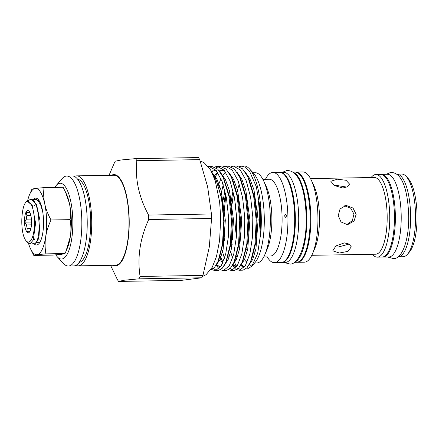 <?xml version="1.0" encoding="UTF-8"?>
<svg xmlns="http://www.w3.org/2000/svg" width="439" height="439" viewBox="0 0 439 439"><rect width="100%" height="100%" fill="white"/><g stroke="black" fill="none" stroke-linecap="round" stroke-linejoin="round"><path stroke-width="0.66" d="M29.962 231.282A9.713 3.078 89 0 1 29.638 231.375A9.713 3.078 89 0 1 29.528 231.386A9.713 3.078 89 0 1 28.958 231.227L26.735 231.38L27.295 228.538A9.713 3.078 89 0 1 26.516 224.938L24.743 222.134L26.356 219.16A9.713 3.078 89 0 1 26.927 215.384L26.208 212.449L28.431 212.295A9.713 3.078 89 0 1 29.095 211.971A9.713 3.078 89 0 1 29.204 211.966A9.713 3.078 89 0 1 29.638 212.053M27.706 210.572A11.134 3.528 -91 0 0 24.496 222.145A11.134 3.528 -91 0 0 28.332 232.818A11.134 3.528 -91 0 0 29.375 232.165A11.134 3.528 -91 0 0 31.548 221.635A11.134 3.528 -91 0 0 29.023 211.186A11.134 3.528 -91 0 0 27.706 210.572M28.59 242.048A20.37 6.459 -91 0 0 34.461 220.877A20.37 6.459 -91 0 0 27.454 201.347A20.37 6.459 -91 0 0 27.009 201.452C21.758 203.449 19.903 226.529 24.134 237.384A20.37 6.459 -91 0 0 26.181 240.929A20.37 6.459 -91 0 0 28.59 242.048M26.181 240.929L27.739 242.613L30.17 243.645L33.232 240.122L35.603 223.177L32.272 205.485L27.481 201.309L27.009 201.452M27.405 201.325L30.258 199.405L31.438 199.372L36.459 204.195L36.854 205.101M30.258 199.405C40.097 196.859 42.21 244.084 33.88 243.854L31.63 242.745M33.655 243.87L34.785 243.837L37.798 240.479L38.989 236.698L40.02 220.718L36.459 204.195M33.375 200.025L35.285 199.306L38.188 200.81L40.767 205.194L42.759 212.037M398.063 256.804A41.332 13.11 -91 0 0 398.2 256.804L403.145 256.722A41.332 13.11 -91 0 0 403.6 256.689A41.332 13.11 -91 0 0 407.485 254.269L409.444 252.002A38.967 12.358 -91 0 0 417.05 215.148A38.967 12.358 -91 0 0 408.21 178.569L406.174 176.368A41.332 13.11 -91 0 0 401.751 174.063L396.812 174.146A41.332 13.11 -91 0 0 396.675 174.151M407.485 254.269A41.332 13.11 -91 0 0 415.557 215.17A41.332 13.11 -91 0 0 406.174 176.368M398.2 256.804A41.332 13.11 -91 0 0 398.661 256.771A41.332 13.11 -91 0 0 410.597 214.534A41.332 13.11 -91 0 0 396.812 174.146M382.259 257.067A41.381 13.121 -91 0 0 382.929 257.111A41.381 13.121 -91 0 0 383.39 257.078A41.381 13.121 -91 0 0 395.341 214.792A41.381 13.121 -91 0 0 381.535 174.36A41.381 13.121 -91 0 0 381.079 174.393A41.381 13.121 -91 0 0 380.871 174.426M382.929 257.111L388.767 257.013A41.381 13.121 -91 0 0 389.228 256.98A41.381 13.121 -91 0 0 401.18 214.693A41.381 13.121 -91 0 0 387.379 174.261L381.535 174.36M296.797 262.275A45.124 14.311 -91 0 0 297.291 262.292L304.381 262.176A45.124 14.311 -91 0 0 304.88 262.138A45.124 14.311 -91 0 0 312.524 253.698A45.124 14.311 -91 0 0 311.289 180.138A45.124 14.311 -91 0 0 302.861 171.94L295.776 172.061A45.124 14.311 -91 0 0 295.277 172.093M297.291 262.292A45.124 14.311 -91 0 0 297.79 262.259A45.124 14.311 -91 0 0 310.828 216.147A45.124 14.311 -91 0 0 295.776 172.061M312.524 253.698L314.889 248.156A38.374 12.171 -91 0 0 313.836 185.598L311.289 180.138M334.304 185.51L336.378 185.423L346.892 187.102M337.322 179.205L330.819 181.269L334.32 185.521L342.777 188.007L347.458 186.794L349.554 184.1L345.992 180.264L337.322 179.205M339.38 253.018L348.028 251.366L351.293 246.822L349.01 244.007L344.308 242.888L335.961 245.911L332.773 250.823L339.38 253.018M346.563 205.562L345.636 205.628L340.049 208.964L338.244 215.62L341.015 221.975L347.09 224.494L348.028 224.428L354.043 221.042L356.161 214.342L353.005 208.042L346.563 205.562M311.794 255.3L375.641 254.225A38.374 12.171 -91 0 0 376.069 254.192A38.374 12.171 -91 0 0 387.154 214.978A38.374 12.171 -91 0 0 374.352 177.488L310.499 178.563M349.12 244.073L338.101 247.08L334.77 246.921M372.393 254.28A41.332 13.11 -91 0 0 377.315 257.155A41.332 13.11 -91 0 0 377.77 257.122A41.332 13.11 -91 0 0 389.711 214.885A41.332 13.11 -91 0 0 375.921 174.502A41.332 13.11 -91 0 0 375.466 174.535A41.332 13.11 -91 0 0 371.103 177.543M377.315 257.155L382.029 257.078A41.332 13.11 -91 0 0 382.49 257.045A41.332 13.11 -91 0 0 394.425 214.808A41.332 13.11 -91 0 0 380.64 174.42L375.921 174.502M292.967 172.132L295.101 172.093A45.102 14.3 89 0 1 310.143 216.158A45.102 14.3 89 0 1 297.121 262.248A45.102 14.3 89 0 1 296.621 262.281L294.487 262.319M280.098 172.351A45.102 14.3 89 0 1 280.274 172.346L283.643 172.286A45.102 14.3 89 0 1 298.69 216.35A45.102 14.3 89 0 1 285.663 262.44A45.102 14.3 89 0 1 285.163 262.473L281.794 262.533A45.102 14.3 89 0 1 281.618 262.533A45.124 14.311 -91 0 0 294.657 216.422A45.124 14.311 -91 0 0 279.605 172.329L272.866 172.445A45.124 14.311 -91 0 0 272.367 172.483A45.124 14.311 -91 0 0 265.447 179.321M280.274 172.346A45.102 14.3 89 0 1 295.321 216.411A45.102 14.3 89 0 1 282.293 262.495A45.102 14.3 89 0 1 281.794 262.533M254.62 263.01L256.76 262.977A45.124 14.311 -91 0 0 257.259 262.939A45.124 14.311 -91 0 0 264.909 254.499A45.124 14.311 -91 0 0 263.669 180.939A45.124 14.311 -91 0 0 255.24 172.741L253.1 172.779M264.909 254.499L267.269 248.957A38.374 12.171 -91 0 0 266.221 186.399L263.669 180.939M264.174 256.102L270.572 255.992A38.374 12.171 -91 0 0 271 255.959A38.374 12.171 -91 0 0 282.079 216.751A38.374 12.171 -91 0 0 269.283 179.255L262.884 179.364M284.477 215.939L285.674 214.457L286.738 215.812L285.553 217.294L284.477 215.939M266.742 256.058A45.124 14.311 -91 0 0 274.38 262.681A45.124 14.311 -91 0 0 274.88 262.643A45.124 14.311 -91 0 0 287.918 216.531A45.124 14.311 -91 0 0 272.866 172.445M70.114 219.648C70.778 214.336 70.547 208.926 69.433 203.422A33.161 10.514 89 0 1 71.305 219.807A33.161 10.514 89 0 1 70.361 236.555C71.156 230.777 71.08 225.141 70.114 219.648L51.028 219.972C48.389 225.536 46.6 231.199 45.651 236.967A33.161 10.514 89 0 1 37.03 254.691A33.161 10.514 89 0 1 30.472 248.693A33.161 10.514 89 0 1 28.48 243.261M33.013 199.794A23.448 7.436 89 0 1 38.22 199.421A23.448 7.436 89 0 1 43.521 220.614A23.448 7.436 89 0 1 38.967 243.618A23.448 7.436 89 0 1 34.149 243.864M36.618 242.575L39.625 242.729M113.021 265.277A45.667 14.482 -91 0 0 115.995 265.864A45.667 14.482 -91 0 0 129.165 218.397A45.667 14.482 -91 0 0 113.443 174.612A45.667 14.482 -91 0 0 111.506 175.282M138.916 278.842L124.336 280.214L118.574 281.432L181.45 280.373L201.792 277.783L138.916 278.842A68.221 21.632 -91 0 0 140.079 276.455L202.955 275.396L209.31 246.894L211.571 218.457L148.695 219.516C140.03 238.514 137.16 257.495 140.079 276.455M148.695 219.516A68.221 21.632 -91 0 0 148.569 215.05L211.444 213.991L207.631 186.784L199.718 159.642L136.842 160.701C134.932 178.843 138.839 196.957 148.569 215.05M136.842 160.701A68.221 21.632 -91 0 0 135.558 158.627L198.433 157.568A68.221 21.632 -91 0 1 199.718 159.642M109.048 175.32L114.052 163.604A68.221 21.632 -91 0 1 115.216 161.217L120.977 159.994L135.558 158.627M75.936 265.343A45.003 14.273 -91 0 0 78.191 265.864L115.479 265.238A45.003 14.273 -91 0 0 115.978 265.2A45.003 14.273 -91 0 0 128.973 219.209A45.003 14.273 -91 0 0 113.964 175.238L76.677 175.863A45.003 14.273 -91 0 0 76.177 175.902A45.003 14.273 -91 0 0 74.438 176.462M78.191 265.864A45.003 14.273 -91 0 0 78.691 265.825A45.003 14.273 -91 0 0 91.691 219.84A45.003 14.273 -91 0 0 76.677 175.863M55.835 254.861A37.897 12.018 -91 0 0 57.394 256.925A37.897 12.018 -91 0 0 61.872 259.01A37.897 12.018 -91 0 0 72.803 219.615A37.897 12.018 -91 0 0 59.753 183.282A37.897 12.018 -91 0 0 56.192 185.499A37.897 12.018 -91 0 0 54.815 187.431M57.394 256.925L63.496 263.521A45.003 14.273 -91 0 0 68.308 266.029A45.003 14.273 -91 0 0 68.808 265.996A45.003 14.273 -91 0 0 81.808 220.005A45.003 14.273 -91 0 0 66.794 176.034A45.003 14.273 -91 0 0 66.294 176.066A45.003 14.273 -91 0 0 62.064 178.7L56.192 185.499M68.308 266.029L73.697 265.941A45.003 14.273 -91 0 0 74.196 265.902A45.003 14.273 -91 0 0 87.196 219.912A45.003 14.273 -91 0 0 72.183 175.94L66.794 176.034M78.998 262.566A41.809 13.258 -91 0 0 90.692 220.641A41.809 13.258 -91 0 0 77.593 179.134M250.587 265.304A47.374 15.025 -91 0 0 253.369 264.108M245.785 268.915L247.206 269.025L251.788 266.286L255.037 262.527A47.374 15.025 -91 0 0 264.283 217.717A47.374 15.025 -91 0 0 253.533 173.246L249.467 168.85A52.109 16.528 -91 0 0 243.892 165.942L239.085 166.507M251.788 266.286L257.649 253.407L260.854 232.708A52.109 16.528 -91 0 0 249.467 168.85M233.641 193.358L232.116 203.773M232.121 234.514L232.796 239.985M241.713 266.138L243.629 267.911M209.211 166.529L211.971 166.48L217.826 169.218L223.188 177.323L228.982 196.524L231.507 220.663L230.338 244.331L225.882 262.22L222.332 268.169L218.37 270.578L215 270.665L215.533 270.627L221.168 265.968L225.668 254.263L228.302 237.252L228.593 217.42L226.414 197.748L222.035 181.236L216.026 170.288L209.211 166.529L208.311 166.611M260.854 232.708L260.289 208.69L256.294 186.685L249.599 171.375L245.62 167.308L241.499 165.986M233.427 166.118L236.654 166.063L242.515 168.806L247.881 176.922L253.665 196.107L256.195 220.257L255.026 243.897L250.565 261.798L247.02 267.752L243.052 270.166L239.222 270.259L239.754 270.221L245.385 265.562L249.884 253.852L252.518 236.824L252.809 216.992L250.636 197.352L246.252 180.83L240.248 169.882L233.427 166.118L230.936 166.677M225.355 166.255L228.423 166.205L234.283 168.944L239.65 177.054L245.439 196.249L247.964 220.383L246.8 244.007L242.344 261.929L238.794 267.889L234.827 270.303L231.15 270.397L231.682 270.353L237.318 265.688L241.818 253.962L244.446 236.939L244.737 217.151L242.569 197.534L238.196 181L232.182 170.025L225.355 166.255L222.787 166.847M217.283 166.392L220.197 166.343L226.052 169.075L231.413 177.18L237.214 196.414L239.738 220.515L238.569 244.194L234.108 262.083L230.557 268.037L226.595 270.44L223.078 270.534L223.605 270.49L229.24 265.831L233.746 254.11L236.374 237.06L236.665 217.245L234.492 197.627L230.113 181.109L224.104 170.156L217.283 166.392L214.638 167.018M240.868 269.925L238.377 268.328M232.922 264.563L236.775 266.511L234.152 261.973M232.604 258.154L230.722 251.898M225.838 194.751L223.901 214.901M224.159 230.003L224.85 237.669M232.774 265.579L235.15 268.465M236.742 269.617L239.222 270.259M232.719 270.089L230.146 268.465M224.455 258.522L221.717 248.693M221.009 194.559L223.231 184.676M224.603 180.358L225.114 178.991M219.719 185.862L219.204 187.865M220.877 257.391L222.123 260.711M228.593 269.705L231.15 270.397M216.416 265.518L219.006 268.734M220.438 269.798L223.078 270.534M216.416 270.419L213.409 268.476M211.971 172.478L213.074 170.87M216.109 167.813L218.743 166.54M211.768 269.546L215 270.665M212.844 174.338L216.059 179.82L221.492 198.104L223.764 221.19L222.502 243.963L218.09 261.337L214.567 267.318L210.632 269.936M247.124 262.215A45.124 14.311 89 0 1 244.446 259.696M238.772 247.091A45.124 14.311 89 0 1 238.366 245.599M236.445 236.182A45.124 14.311 89 0 1 235.458 203.811M237.033 192.655A45.124 14.311 89 0 1 239.288 184.128M65.406 191.783L69.433 203.422A33.161 10.514 -91 0 0 66.448 194.011L63.134 187.288L44.043 187.612C43.384 192.924 43.615 198.335 44.729 203.839A33.161 10.514 89 0 1 45.651 236.967C44.855 242.745 44.937 248.381 45.897 253.874L37.03 254.691L33.787 255.416L30.472 248.693M70.361 236.555A33.161 10.514 89 0 1 67.359 248.073L65.982 251.3L70.361 236.555M118.574 281.432A68.221 21.632 -91 0 1 117.284 279.358L110.562 265.321M211.571 218.457A68.221 21.632 -91 0 0 211.444 213.991M201.792 277.783A68.221 21.632 -91 0 0 202.955 275.396M37.836 199.756L38.945 200.332M51.028 219.972C48.092 214.731 45.991 209.354 44.729 203.839A33.161 10.514 -91 0 0 35.18 188.43L44.043 187.612M27.492 201.216A33.161 10.514 89 0 1 29.561 194.631A33.161 10.514 89 0 1 35.18 188.43L31.932 189.154L29.561 194.631M45.897 253.874L64.988 253.55L61.74 254.274L52.872 255.092L33.787 255.416M64.988 253.55L65.982 251.3M274.38 262.681L281.119 262.566A45.124 14.311 -91 0 0 281.618 262.527M259.762 204.058A45.124 14.311 -91 0 0 260.684 234.975M259.01 198.96A38.374 12.171 -91 0 0 257.77 213.173M253.89 250.614A38.374 12.171 -91 0 0 254.241 251.245M246.043 248.776A45.124 14.311 -91 0 0 246.389 249.846M293.395 172.428A45.102 14.3 89 0 1 306.79 217.003A45.102 14.3 89 0 1 294.904 262.006M344.538 205.847L350.723 208.229L353.971 214.133L352.363 220.669L346.914 224.499M29.753 212.273L28.431 212.295M31.41 219.072L26.356 219.16M26.927 215.384L30.818 215.319M30.922 228.478L27.295 228.538M26.516 224.938L31.454 224.85M39.581 201.364L36.19 199.29L35.285 199.306M28.958 231.227L30 231.21M29.814 212.388L26.208 212.449M31.553 222.019L24.743 222.134M233.01 190.63L230.881 203.356M231.068 237.675L232.165 244.699M235.754 257.534L236.484 259.229M240.632 265.343L244.49 266.874M250.565 261.798L251.728 259.081L255.888 242.361L256.963 220.235L254.587 197.643L249.143 179.628L247.881 176.922M224.927 190.724L223.248 199.805M227.589 257.463L227.731 257.808M232.505 265.354L236.539 266.852M242.943 260.431L247.695 242.427L248.765 220.367L246.394 197.841L240.967 179.88L239.65 177.054M225.492 171.94L222.447 175.809M220.954 178.569L218.348 185.302M220.18 259.153L222.573 263.351M234.108 262.083L235.364 259.136L234.739 260.508L239.502 242.515L240.572 220.51L238.207 198.038L232.791 180.122L231.413 177.18M224.181 170.244L219.264 170.804M217.453 172.126L214.183 176.297M216.202 265.332L220.641 266.769M225.882 262.22L227.188 259.153L226.535 260.579L231.309 242.586L232.379 220.647L230.014 198.247L223.906 178.931M216.312 170.617L211.214 171.034M218.09 261.337L219.017 259.164L223.122 242.646L224.181 220.784L221.827 198.455L216.059 179.82M237.653 179.611L237.828 179.211M233.614 193.226L232.05 203.334M231.556 208.618L231.238 214.682M236.259 255.794L237.049 257.836M248.693 265.48L252.787 259.312L255.948 248.831L258.116 219.654L253.967 189.857L249.851 178.657L244.852 171.589M225.531 193.308L223.906 203.85M223.418 209.277L223.27 211.625M223.863 235.502L224.532 240.704M228.093 255.701L228.291 256.244M232.906 264.585L236.566 266.808M240.567 265.447L244.633 259.279L247.772 248.842L249.917 219.829L245.807 190.191L241.73 179.019L236.769 171.929M220.016 255.855L223.045 262.303M232.445 265.408L236.478 259.24L239.59 248.842L241.724 219.994L237.647 190.504L233.603 179.364L228.67 172.264M224.318 265.375L228.324 259.208L231.413 248.847L233.532 220.148L229.487 190.8L225.465 179.694L220.57 172.587M215.818 265.655L219.939 259.696L223.133 249.341L225.333 220.224L221.146 190.46L216.998 179.359L211.966 172.472M387.632 257.029L393.734 258.631C402.64 258.62 409.258 238.734 408.676 215.384C407.858 192.287 402.854 171.841 390.496 172.505L386.238 174.278M282.409 172.307L286.727 170.557C299.853 169.904 305.396 192.43 306.175 216.882C306.987 241.834 299.65 264.108 290.168 264.069L283.929 262.495M244.748 266.522L243.376 266.237L241.066 264.574M242.344 261.929L242.948 260.426M224.406 170.513L222.847 170.299L219.692 171.353M217.931 172.834L214.77 177.296M220.85 266.462L218.935 266.221L216.806 264.733M223.188 177.323L223.906 178.936M216.52 170.875L214.759 170.579L211.538 171.638M200.184 160.943L204.069 162.66L210.577 169.909L215.209 180.594L219.626 201.989L220.707 217.931L219.593 240.599L216.487 256.475L212.273 267.208L206.1 274.671L202.423 276.532M39.23 239.184L39.027 238.745M34.632 205.501L34.445 205.951M34.752 239.853L34.269 238.821M33.232 240.122L33.512 239.414M37.798 240.479L38.171 239.529"/></g></svg>
